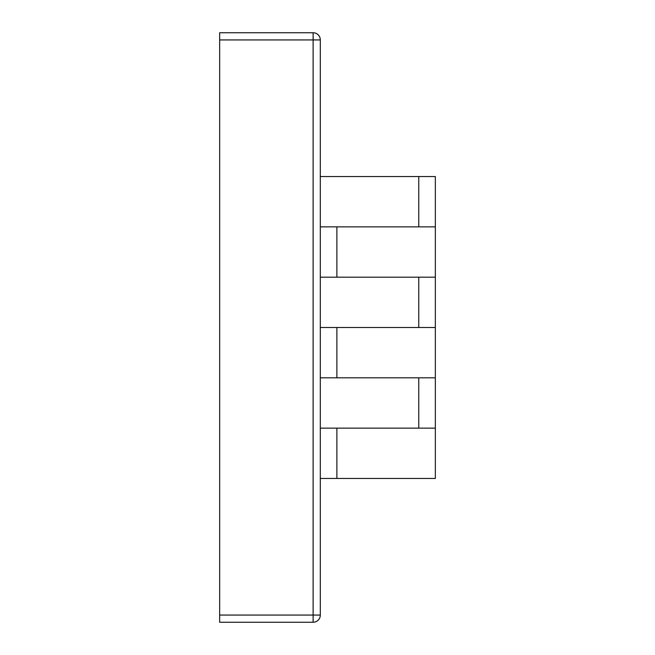 <?xml version="1.0" encoding="UTF-8"?>
<svg xmlns="http://www.w3.org/2000/svg" width="655" height="655" viewBox="0 0 655 655"><rect width="100%" height="100%" fill="white"/><g stroke="black" fill="none" stroke-linecap="round" stroke-linejoin="round"><path stroke-width="0.98" d="M219.662 615.061L313.123 615.061L313.123 622.25A7.189 7.189 0 0 0 320.311 615.061L320.311 39.939L313.123 39.939L313.123 615.061L320.311 615.061A7.189 7.189 0 0 1 313.123 622.25L219.662 622.25L219.662 39.939L313.123 39.939L313.123 32.75A7.189 7.189 0 0 1 320.311 39.939A7.189 7.189 0 0 0 313.123 32.75L219.662 32.75L219.662 39.939M320.311 428.149L435.338 428.149L336.883 428.149L336.883 478.469L320.311 478.469M320.311 377.82L435.338 377.82L336.883 377.82L336.883 327.5L435.338 327.5L320.311 327.5M320.311 277.18L435.338 277.18L336.883 277.18L336.883 226.851L435.338 226.851L320.311 226.851M320.311 176.531L435.338 176.531L435.338 478.469L336.883 478.469M418.766 377.82L418.766 428.149M418.766 277.18L418.766 327.5M418.766 176.531L418.766 226.851"/></g></svg>
